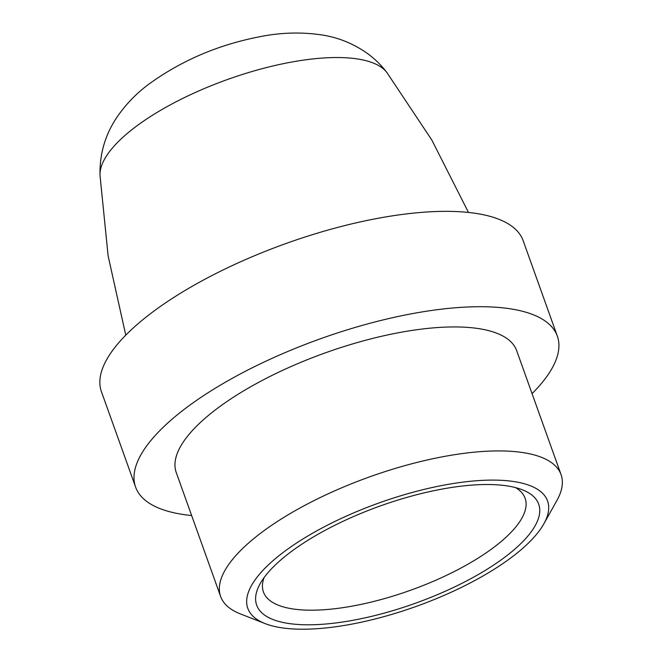 <?xml version="1.0" encoding="UTF-8"?>
<svg xmlns="http://www.w3.org/2000/svg" width="662" height="662" viewBox="0 0 662 662"><rect width="100%" height="100%" fill="white"/><g stroke="black" fill="none" stroke-linecap="round" stroke-linejoin="round"><path stroke-width="0.99" d="M543.874 523.799L556.866 500.538A180.792 62.427 160.3 0 0 561.07 474.637A180.792 62.427 160.3 0 0 442.861 456.722A180.792 62.427 160.3 0 0 220.636 596.528A180.792 62.427 160.3 0 0 240.323 613.881L265.123 623.604A159.211 54.971 -19.7 0 1 281.16 553.986A159.211 54.971 -19.7 0 1 443.482 485.213A159.211 54.971 -19.7 0 1 543.874 523.799A159.211 54.971 -19.7 0 1 416.216 606.417A159.211 54.971 -19.7 0 1 265.123 623.604M440.76 489.326A149.761 51.71 160.3 0 0 260.158 583.685A149.761 51.71 160.3 0 0 415.115 603.347A149.761 51.71 160.3 0 0 522.376 489.797A149.761 51.71 160.3 0 0 440.76 489.326M561.07 474.637L516.674 350.661A180.792 62.427 160.3 0 0 398.466 332.738A180.792 62.427 160.3 0 0 176.249 472.544L220.636 596.528M515.524 487.604A138.97 47.987 -19.7 0 1 525.107 498.271A138.97 47.987 -19.7 0 1 410.44 590.297A138.97 47.987 -19.7 0 1 263.435 591.969A138.97 47.987 -19.7 0 1 264.064 577.636M191.632 515.524A223.971 77.338 -19.7 0 1 135.602 487.1A223.971 77.338 -19.7 0 1 410.887 313.904A223.971 77.338 -19.7 0 1 557.321 336.106A223.971 77.338 -19.7 0 1 532.066 393.633M557.321 336.106L523.179 240.736A223.971 77.338 160.3 0 0 376.744 218.534A223.971 77.338 160.3 0 0 101.451 391.73L135.602 487.1M100.003 175.314A153.27 52.927 -19.7 0 1 289.476 62.451A153.27 52.927 -19.7 0 1 386.939 72.588M125.763 335.162L108.121 255.888L100.003 175.331C99.54 154.238 105.068 135.048 116.586 117.778C125.143 105.134 135.586 94.145 147.932 84.827C180.676 60.887 217.798 44.884 259.297 36.824C281.118 32.372 302.6 31.85 323.735 35.252C339.151 37.908 353.45 43.791 366.632 52.902C374.435 58.463 381.204 65.025 386.939 72.597L431.798 139.988L468.481 212.452"/></g></svg>
